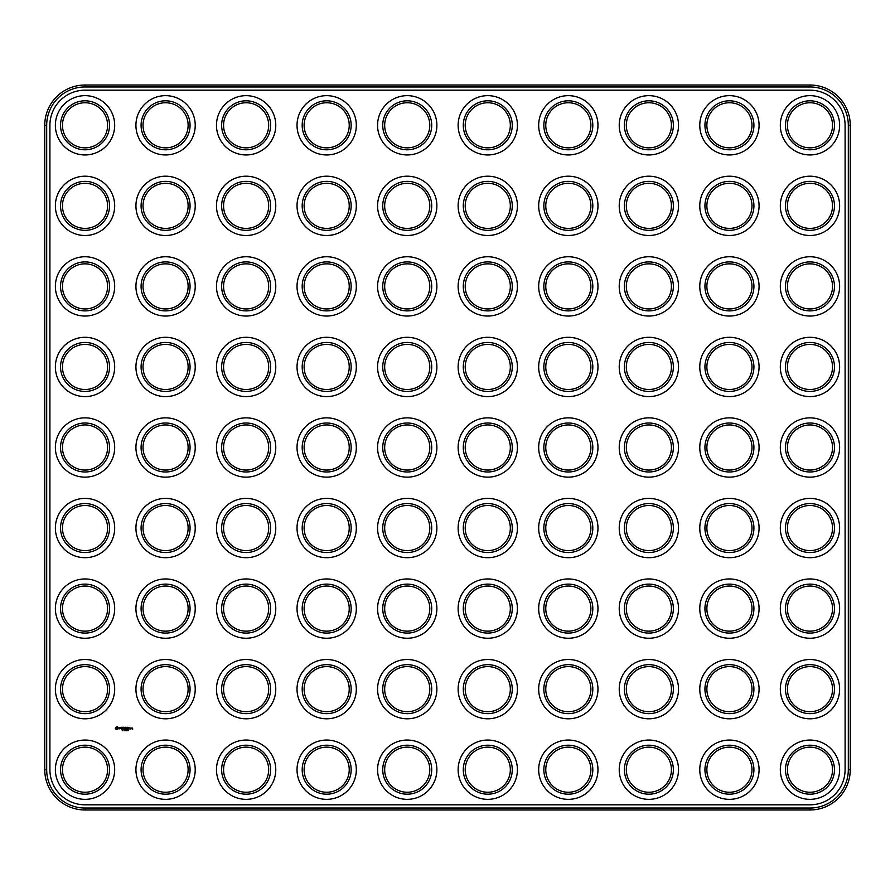 <?xml version="1.0" encoding="UTF-8"?>
<svg xmlns="http://www.w3.org/2000/svg" width="895" height="895" viewBox="0 0 895 895"><rect width="100%" height="100%" fill="white"/><g stroke="black" fill="none" stroke-linecap="round" stroke-linejoin="round"><path stroke-width="1.34" d="M85.025 809.975L809.975 809.975A40.275 40.275 0 0 0 850.25 769.7L850.25 125.3A40.275 40.275 0 0 0 809.975 85.025L85.025 85.025A40.275 40.275 0 0 0 44.75 125.3L44.75 769.7A40.275 40.275 0 0 0 85.025 809.975L85.025 808.04L809.975 808.04A38.34 38.34 0 0 0 848.315 769.7L848.315 125.3A38.34 38.34 0 0 0 809.975 86.96L85.025 86.96A38.34 38.34 0 0 0 46.685 125.3L46.685 769.7A38.34 38.34 0 0 0 85.025 808.04M85.025 90.182A35.118 35.118 0 0 0 49.907 125.3L49.907 769.7A35.118 35.118 0 0 0 85.025 804.818L809.975 804.818A35.118 35.118 0 0 0 845.093 769.7L845.093 125.3A35.118 35.118 0 0 0 809.975 90.182L85.025 90.182M315.398 547.583A22.554 22.554 0 0 1 315.398 508.517A22.554 22.554 0 0 1 349.229 528.05A22.554 22.554 0 0 1 315.398 547.583M476.498 386.483A22.554 22.554 0 0 1 476.498 347.417A22.554 22.554 0 0 1 510.329 366.95A22.554 22.554 0 0 1 476.498 386.483M476.498 467.033A22.554 22.554 0 0 1 476.498 427.967A22.554 22.554 0 0 1 510.329 447.5A22.554 22.554 0 0 1 476.498 467.033M395.948 386.483A22.554 22.554 0 0 1 395.948 347.417A22.554 22.554 0 0 1 429.779 366.95A22.554 22.554 0 0 1 395.948 386.483M395.948 467.033A22.554 22.554 0 0 1 395.948 427.967A22.554 22.554 0 0 1 429.779 447.5A22.554 22.554 0 0 1 395.948 467.033M315.398 386.483A22.554 22.554 0 0 1 315.398 347.417A22.554 22.554 0 0 1 349.229 366.95A22.554 22.554 0 0 1 315.398 386.483M315.398 467.033A22.554 22.554 0 0 1 315.398 427.967A22.554 22.554 0 0 1 349.229 447.5A22.554 22.554 0 0 1 315.398 467.033M476.498 547.583A22.554 22.554 0 0 1 476.498 508.517A22.554 22.554 0 0 1 510.329 528.05A22.554 22.554 0 0 1 476.498 547.583M395.948 547.583A22.554 22.554 0 0 1 395.948 508.517A22.554 22.554 0 0 1 429.779 528.05A22.554 22.554 0 0 1 395.948 547.583M154.298 467.033A22.554 22.554 0 0 1 154.298 427.967A22.554 22.554 0 0 1 188.129 447.5A22.554 22.554 0 0 1 154.298 467.033M395.948 708.683A22.554 22.554 0 0 1 395.948 669.617A22.554 22.554 0 0 1 429.779 689.15A22.554 22.554 0 0 1 395.948 708.683M315.398 708.683A22.554 22.554 0 0 1 315.398 669.617A22.554 22.554 0 0 1 349.229 689.15A22.554 22.554 0 0 1 315.398 708.683M154.298 386.483A22.554 22.554 0 0 1 154.298 347.417A22.554 22.554 0 0 1 188.129 366.95A22.554 22.554 0 0 1 154.298 386.483M395.948 789.233A22.554 22.554 0 0 1 395.948 750.167A22.554 22.554 0 0 1 429.779 769.7A22.554 22.554 0 0 1 395.948 789.233M73.748 547.583A22.554 22.554 0 0 1 73.748 508.517A22.554 22.554 0 0 1 107.579 528.05A22.554 22.554 0 0 1 73.748 547.583M315.398 789.233A22.554 22.554 0 0 1 315.398 750.167A22.554 22.554 0 0 1 349.229 769.7A22.554 22.554 0 0 1 315.398 789.233M73.748 467.033A22.554 22.554 0 0 1 73.748 427.967A22.554 22.554 0 0 1 107.579 447.5A22.554 22.554 0 0 1 73.748 467.033M154.298 547.583A22.554 22.554 0 0 1 154.298 508.517A22.554 22.554 0 0 1 188.129 528.05A22.554 22.554 0 0 1 154.298 547.583M234.848 547.583A22.554 22.554 0 0 1 234.848 508.517A22.554 22.554 0 0 1 268.679 528.05A22.554 22.554 0 0 1 234.848 547.583M315.398 628.133A22.554 22.554 0 0 1 315.398 589.067A22.554 22.554 0 0 1 349.229 608.6A22.554 22.554 0 0 1 315.398 628.133M395.948 628.133A22.554 22.554 0 0 1 395.948 589.067A22.554 22.554 0 0 1 429.779 608.6A22.554 22.554 0 0 1 395.948 628.133M234.848 386.483A22.554 22.554 0 0 1 234.848 347.417A22.554 22.554 0 0 1 268.679 366.95A22.554 22.554 0 0 1 234.848 386.483M234.848 467.033A22.554 22.554 0 0 1 234.848 427.967A22.554 22.554 0 0 1 268.679 447.5A22.554 22.554 0 0 1 234.848 467.033M154.298 789.233A22.554 22.554 0 0 1 154.298 750.167A22.554 22.554 0 0 1 188.129 769.7A22.554 22.554 0 0 1 154.298 789.233M73.748 789.233A22.554 22.554 0 0 1 73.748 750.167A22.554 22.554 0 0 1 107.579 769.7A22.554 22.554 0 0 1 73.748 789.233M154.298 708.683A22.554 22.554 0 0 1 154.298 669.617A22.554 22.554 0 0 1 188.129 689.15A22.554 22.554 0 0 1 154.298 708.683M234.848 708.683A22.554 22.554 0 0 1 234.848 669.617A22.554 22.554 0 0 1 268.679 689.15A22.554 22.554 0 0 1 234.848 708.683M476.498 789.233A22.554 22.554 0 0 1 476.498 750.167A22.554 22.554 0 0 1 510.329 769.7A22.554 22.554 0 0 1 476.498 789.233M234.848 789.233A22.554 22.554 0 0 1 234.848 750.167A22.554 22.554 0 0 1 268.679 769.7A22.554 22.554 0 0 1 234.848 789.233M73.748 708.683A22.554 22.554 0 0 1 73.748 669.617A22.554 22.554 0 0 1 107.579 689.15A22.554 22.554 0 0 1 73.748 708.683M73.748 628.133A22.554 22.554 0 0 1 73.748 589.067A22.554 22.554 0 0 1 107.579 608.6A22.554 22.554 0 0 1 73.748 628.133M73.748 386.483A22.554 22.554 0 0 1 73.748 347.417A22.554 22.554 0 0 1 107.579 366.95A22.554 22.554 0 0 1 73.748 386.483M315.398 144.833A22.554 22.554 0 0 1 315.398 105.767A22.554 22.554 0 0 1 349.229 125.3A22.554 22.554 0 0 1 315.398 144.833M315.398 305.933A22.554 22.554 0 0 1 315.398 266.867A22.554 22.554 0 0 1 349.229 286.4A22.554 22.554 0 0 1 315.398 305.933M637.598 467.033A22.554 22.554 0 0 1 637.598 427.967A22.554 22.554 0 0 1 671.429 447.5A22.554 22.554 0 0 1 637.598 467.033M476.498 305.933A22.554 22.554 0 0 1 476.498 266.867A22.554 22.554 0 0 1 510.329 286.4A22.554 22.554 0 0 1 476.498 305.933M557.048 386.483A22.554 22.554 0 0 1 557.048 347.417A22.554 22.554 0 0 1 590.879 366.95A22.554 22.554 0 0 1 557.048 386.483M637.598 547.583A22.554 22.554 0 0 1 637.598 508.517A22.554 22.554 0 0 1 671.429 528.05A22.554 22.554 0 0 1 637.598 547.583M718.148 547.583A22.554 22.554 0 0 1 718.148 508.517A22.554 22.554 0 0 1 751.979 528.05A22.554 22.554 0 0 1 718.148 547.583M718.148 467.033A22.554 22.554 0 0 1 718.148 427.967A22.554 22.554 0 0 1 751.979 447.5A22.554 22.554 0 0 1 718.148 467.033M798.698 547.583A22.554 22.554 0 0 1 798.698 508.517A22.554 22.554 0 0 1 832.529 528.05A22.554 22.554 0 0 1 798.698 547.583M798.698 467.033A22.554 22.554 0 0 1 798.698 427.967A22.554 22.554 0 0 1 832.529 447.5A22.554 22.554 0 0 1 798.698 467.033M637.598 386.483A22.554 22.554 0 0 1 637.598 347.417A22.554 22.554 0 0 1 671.429 366.95A22.554 22.554 0 0 1 637.598 386.483M476.498 628.133A22.554 22.554 0 0 1 476.498 589.067A22.554 22.554 0 0 1 510.329 608.6A22.554 22.554 0 0 1 476.498 628.133M476.498 225.383A22.554 22.554 0 0 1 476.498 186.317A22.554 22.554 0 0 1 510.329 205.85A22.554 22.554 0 0 1 476.498 225.383M476.498 144.833A22.554 22.554 0 0 1 476.498 105.767A22.554 22.554 0 0 1 510.329 125.3A22.554 22.554 0 0 1 476.498 144.833M395.948 225.383A22.554 22.554 0 0 1 395.948 186.317A22.554 22.554 0 0 1 429.779 205.85A22.554 22.554 0 0 1 395.948 225.383M315.398 225.383A22.554 22.554 0 0 1 315.398 186.317A22.554 22.554 0 0 1 349.229 205.85A22.554 22.554 0 0 1 315.398 225.383M395.948 144.833A22.554 22.554 0 0 1 395.948 105.767A22.554 22.554 0 0 1 429.779 125.3A22.554 22.554 0 0 1 395.948 144.833M557.048 467.033A22.554 22.554 0 0 1 557.048 427.967A22.554 22.554 0 0 1 590.879 447.5A22.554 22.554 0 0 1 557.048 467.033M154.298 628.133A22.554 22.554 0 0 1 154.298 589.067A22.554 22.554 0 0 1 188.129 608.6A22.554 22.554 0 0 1 154.298 628.133M234.848 628.133A22.554 22.554 0 0 1 234.848 589.067A22.554 22.554 0 0 1 268.679 608.6A22.554 22.554 0 0 1 234.848 628.133M395.948 305.933A22.554 22.554 0 0 1 395.948 266.867A22.554 22.554 0 0 1 429.779 286.4A22.554 22.554 0 0 1 395.948 305.933M476.498 708.683A22.554 22.554 0 0 1 476.498 669.617A22.554 22.554 0 0 1 510.329 689.15A22.554 22.554 0 0 1 476.498 708.683M557.048 547.583A22.554 22.554 0 0 1 557.048 508.517A22.554 22.554 0 0 1 590.879 528.05A22.554 22.554 0 0 1 557.048 547.583M557.048 708.683A22.554 22.554 0 0 1 557.048 669.617A22.554 22.554 0 0 1 590.879 689.15A22.554 22.554 0 0 1 557.048 708.683M154.298 144.833A22.554 22.554 0 0 1 154.298 105.767A22.554 22.554 0 0 1 188.129 125.3A22.554 22.554 0 0 1 154.298 144.833M637.598 708.683A22.554 22.554 0 0 1 637.598 669.617A22.554 22.554 0 0 1 671.429 689.15A22.554 22.554 0 0 1 637.598 708.683M557.048 789.233A22.554 22.554 0 0 1 557.048 750.167A22.554 22.554 0 0 1 590.879 769.7A22.554 22.554 0 0 1 557.048 789.233M73.748 225.383A22.554 22.554 0 0 1 73.748 186.317A22.554 22.554 0 0 1 107.579 205.85A22.554 22.554 0 0 1 73.748 225.383M637.598 789.233A22.554 22.554 0 0 1 637.598 750.167A22.554 22.554 0 0 1 671.429 769.7A22.554 22.554 0 0 1 637.598 789.233M718.148 789.233A22.554 22.554 0 0 1 718.148 750.167A22.554 22.554 0 0 1 751.979 769.7A22.554 22.554 0 0 1 718.148 789.233M73.748 144.833A22.554 22.554 0 0 1 73.748 105.767A22.554 22.554 0 0 1 107.579 125.3A22.554 22.554 0 0 1 73.748 144.833M73.748 305.933A22.554 22.554 0 0 1 73.748 266.867A22.554 22.554 0 0 1 107.579 286.4A22.554 22.554 0 0 1 73.748 305.933M798.698 789.233A22.554 22.554 0 0 1 798.698 750.167A22.554 22.554 0 0 1 832.529 769.7A22.554 22.554 0 0 1 798.698 789.233M234.848 305.933A22.554 22.554 0 0 1 234.848 266.867A22.554 22.554 0 0 1 268.679 286.4A22.554 22.554 0 0 1 234.848 305.933M234.848 144.833A22.554 22.554 0 0 1 234.848 105.767A22.554 22.554 0 0 1 268.679 125.3A22.554 22.554 0 0 1 234.848 144.833M234.848 225.383A22.554 22.554 0 0 1 234.848 186.317A22.554 22.554 0 0 1 268.679 205.85A22.554 22.554 0 0 1 234.848 225.383M154.298 225.383A22.554 22.554 0 0 1 154.298 186.317A22.554 22.554 0 0 1 188.129 205.85A22.554 22.554 0 0 1 154.298 225.383M154.298 305.933A22.554 22.554 0 0 1 154.298 266.867A22.554 22.554 0 0 1 188.129 286.4A22.554 22.554 0 0 1 154.298 305.933M798.698 628.133A22.554 22.554 0 0 1 798.698 589.067A22.554 22.554 0 0 1 832.529 608.6A22.554 22.554 0 0 1 798.698 628.133M718.148 628.133A22.554 22.554 0 0 1 718.148 589.067A22.554 22.554 0 0 1 751.979 608.6A22.554 22.554 0 0 1 718.148 628.133M718.148 708.683A22.554 22.554 0 0 1 718.148 669.617A22.554 22.554 0 0 1 751.979 689.15A22.554 22.554 0 0 1 718.148 708.683M637.598 628.133A22.554 22.554 0 0 1 637.598 589.067A22.554 22.554 0 0 1 671.429 608.6A22.554 22.554 0 0 1 637.598 628.133M557.048 628.133A22.554 22.554 0 0 1 557.048 589.067A22.554 22.554 0 0 1 590.879 608.6A22.554 22.554 0 0 1 557.048 628.133M718.148 386.483A22.554 22.554 0 0 1 718.148 347.417A22.554 22.554 0 0 1 751.979 366.95A22.554 22.554 0 0 1 718.148 386.483M798.698 386.483A22.554 22.554 0 0 1 798.698 347.417A22.554 22.554 0 0 1 832.529 366.95A22.554 22.554 0 0 1 798.698 386.483M798.698 708.683A22.554 22.554 0 0 1 798.698 669.617A22.554 22.554 0 0 1 832.529 689.15A22.554 22.554 0 0 1 798.698 708.683M718.148 305.933A22.554 22.554 0 0 1 718.148 266.867A22.554 22.554 0 0 1 751.979 286.4A22.554 22.554 0 0 1 718.148 305.933M798.698 305.933A22.554 22.554 0 0 1 798.698 266.867A22.554 22.554 0 0 1 832.529 286.4A22.554 22.554 0 0 1 798.698 305.933M637.598 305.933A22.554 22.554 0 0 1 637.598 266.867A22.554 22.554 0 0 1 671.429 286.4A22.554 22.554 0 0 1 637.598 305.933M557.048 225.383A22.554 22.554 0 0 1 557.048 186.317A22.554 22.554 0 0 1 590.879 205.85A22.554 22.554 0 0 1 557.048 225.383M557.048 305.933A22.554 22.554 0 0 1 557.048 266.867A22.554 22.554 0 0 1 590.879 286.4A22.554 22.554 0 0 1 557.048 305.933M557.048 144.833A22.554 22.554 0 0 1 557.048 105.767A22.554 22.554 0 0 1 590.879 125.3A22.554 22.554 0 0 1 557.048 144.833M637.598 225.383A22.554 22.554 0 0 1 637.598 186.317A22.554 22.554 0 0 1 671.429 205.85A22.554 22.554 0 0 1 637.598 225.383M718.148 225.383A22.554 22.554 0 0 1 718.148 186.317A22.554 22.554 0 0 1 751.979 205.85A22.554 22.554 0 0 1 718.148 225.383M798.698 225.383A22.554 22.554 0 0 1 798.698 186.317A22.554 22.554 0 0 1 832.529 205.85A22.554 22.554 0 0 1 798.698 225.383M637.598 144.833A22.554 22.554 0 0 1 637.598 105.767A22.554 22.554 0 0 1 671.429 125.3A22.554 22.554 0 0 1 637.598 144.833M718.148 144.833A22.554 22.554 0 0 1 718.148 105.767A22.554 22.554 0 0 1 751.979 125.3A22.554 22.554 0 0 1 718.148 144.833M798.698 144.833A22.554 22.554 0 0 1 798.698 105.767A22.554 22.554 0 0 1 832.529 125.3A22.554 22.554 0 0 1 798.698 144.833M116.014 727.243L117.48 726.65L118.408 728.72L116.35 729.638L115.343 728.429L116.014 727.243M122.492 730.712L122.011 729.906L122.492 730.712M120.377 728.418L119.27 727.512L120.489 727.478L119.46 727.881L120.568 728.273L119.348 728.821L120.377 728.418M121.328 728.933L120.735 727.366L122 727.266L121.328 728.933M124.013 730.712L124.125 729.906L124.013 730.712M124.83 729.996L124.718 730.712L124.83 729.996M122.369 728.933L122.369 727.366L123.443 727.266L122.57 727.456L123.353 728.15L122.57 728.843L123.544 728.933L122.369 728.933M124.696 728.351L123.902 727.366L123.902 728.933L124.092 727.724L124.696 728.642L125.3 727.724L125.401 729.033L125.389 727.266L124.696 728.351M126.117 730.633L125.904 729.884L126.117 730.633M126.408 730.712L126.676 729.906L126.408 730.712M127.045 730.712L127.493 729.951L127.045 730.712M128.231 730.633L128.019 729.884L128.231 730.633M125.904 727.366L127.079 727.366L126.094 727.456L126.877 728.15L125.994 729.033L125.904 727.366M127.381 728.933L127.482 727.266L127.381 728.933M128.007 727.366L129.182 727.366L128.198 727.456L128.981 728.15L128.198 728.843L129.081 729.033L128.007 728.933L128.007 727.366M130.759 728.049L130.178 729.033L130.759 728.049M131.028 728.933L131.621 728.049L131.028 728.933M131.901 728.631L132.572 728.049L132.673 729.201L131.901 728.631M314.436 549.261A24.489 24.489 0 0 1 314.436 506.839A24.489 24.489 0 0 1 351.164 528.05A24.489 24.489 0 0 1 314.436 549.261M475.536 388.161A24.489 24.489 0 0 1 475.536 345.738A24.489 24.489 0 0 1 512.264 366.95A24.489 24.489 0 0 1 475.536 388.161M475.536 468.711A24.489 24.489 0 0 1 475.536 426.288A24.489 24.489 0 0 1 512.264 447.5A24.489 24.489 0 0 1 475.536 468.711M394.986 388.161A24.489 24.489 0 0 1 394.986 345.738A24.489 24.489 0 0 1 431.714 366.95A24.489 24.489 0 0 1 394.986 388.161M394.986 468.711A24.489 24.489 0 0 1 394.986 426.288A24.489 24.489 0 0 1 431.714 447.5A24.489 24.489 0 0 1 394.986 468.711M314.436 388.161A24.489 24.489 0 0 1 314.436 345.738A24.489 24.489 0 0 1 351.164 366.95A24.489 24.489 0 0 1 314.436 388.161M314.436 468.711A24.489 24.489 0 0 1 314.436 426.288A24.489 24.489 0 0 1 351.164 447.5A24.489 24.489 0 0 1 314.436 468.711M475.536 549.261A24.489 24.489 0 0 1 475.536 506.839A24.489 24.489 0 0 1 512.264 528.05A24.489 24.489 0 0 1 475.536 549.261M394.986 549.261A24.489 24.489 0 0 1 394.986 506.839A24.489 24.489 0 0 1 431.714 528.05A24.489 24.489 0 0 1 394.986 549.261M153.336 468.711A24.489 24.489 0 0 1 153.336 426.288A24.489 24.489 0 0 1 190.064 447.5A24.489 24.489 0 0 1 153.336 468.711M394.986 710.361A24.489 24.489 0 0 1 394.986 667.938A24.489 24.489 0 0 1 431.714 689.15A24.489 24.489 0 0 1 394.986 710.361M314.436 710.361A24.489 24.489 0 0 1 314.436 667.938A24.489 24.489 0 0 1 351.164 689.15A24.489 24.489 0 0 1 314.436 710.361M153.336 388.161A24.489 24.489 0 0 1 153.336 345.738A24.489 24.489 0 0 1 190.064 366.95A24.489 24.489 0 0 1 153.336 388.161M394.986 790.911A24.489 24.489 0 0 1 394.986 748.488A24.489 24.489 0 0 1 431.714 769.7A24.489 24.489 0 0 1 394.986 790.911M72.786 549.261A24.489 24.489 0 0 1 72.786 506.839A24.489 24.489 0 0 1 109.514 528.05A24.489 24.489 0 0 1 72.786 549.261M314.436 790.911A24.489 24.489 0 0 1 314.436 748.488A24.489 24.489 0 0 1 351.164 769.7A24.489 24.489 0 0 1 314.436 790.911M72.786 468.711A24.489 24.489 0 0 1 72.786 426.288A24.489 24.489 0 0 1 109.514 447.5A24.489 24.489 0 0 1 72.786 468.711M153.336 549.261A24.489 24.489 0 0 1 153.336 506.839A24.489 24.489 0 0 1 190.064 528.05A24.489 24.489 0 0 1 153.336 549.261M233.886 549.261A24.489 24.489 0 0 1 233.886 506.839A24.489 24.489 0 0 1 270.614 528.05A24.489 24.489 0 0 1 233.886 549.261M314.436 629.812A24.489 24.489 0 0 1 314.436 587.388A24.489 24.489 0 0 1 351.164 608.6A24.489 24.489 0 0 1 314.436 629.812M394.986 629.812A24.489 24.489 0 0 1 394.986 587.388A24.489 24.489 0 0 1 431.714 608.6A24.489 24.489 0 0 1 394.986 629.812M233.886 388.161A24.489 24.489 0 0 1 233.886 345.738A24.489 24.489 0 0 1 270.614 366.95A24.489 24.489 0 0 1 233.886 388.161M233.886 468.711A24.489 24.489 0 0 1 233.886 426.288A24.489 24.489 0 0 1 270.614 447.5A24.489 24.489 0 0 1 233.886 468.711M153.336 790.911A24.489 24.489 0 0 1 153.336 748.488A24.489 24.489 0 0 1 190.064 769.7A24.489 24.489 0 0 1 153.336 790.911M72.786 790.911A24.489 24.489 0 0 1 72.786 748.488A24.489 24.489 0 0 1 109.514 769.7A24.489 24.489 0 0 1 72.786 790.911M153.336 710.361A24.489 24.489 0 0 1 153.336 667.938A24.489 24.489 0 0 1 190.064 689.15A24.489 24.489 0 0 1 153.336 710.361M233.886 710.361A24.489 24.489 0 0 1 233.886 667.938A24.489 24.489 0 0 1 270.614 689.15A24.489 24.489 0 0 1 233.886 710.361M475.536 790.911A24.489 24.489 0 0 1 475.536 748.488A24.489 24.489 0 0 1 512.264 769.7A24.489 24.489 0 0 1 475.536 790.911M233.886 790.911A24.489 24.489 0 0 1 233.886 748.488A24.489 24.489 0 0 1 270.614 769.7A24.489 24.489 0 0 1 233.886 790.911M72.786 710.361A24.489 24.489 0 0 1 72.786 667.938A24.489 24.489 0 0 1 109.514 689.15A24.489 24.489 0 0 1 72.786 710.361M72.786 629.812A24.489 24.489 0 0 1 72.786 587.388A24.489 24.489 0 0 1 109.514 608.6A24.489 24.489 0 0 1 72.786 629.812M72.786 388.161A24.489 24.489 0 0 1 72.786 345.738A24.489 24.489 0 0 1 109.514 366.95A24.489 24.489 0 0 1 72.786 388.161M314.436 146.511A24.489 24.489 0 0 1 314.436 104.088A24.489 24.489 0 0 1 351.164 125.3A24.489 24.489 0 0 1 314.436 146.511M314.436 307.611A24.489 24.489 0 0 1 314.436 265.188A24.489 24.489 0 0 1 351.164 286.4A24.489 24.489 0 0 1 314.436 307.611M636.636 468.711A24.489 24.489 0 0 1 636.636 426.288A24.489 24.489 0 0 1 673.364 447.5A24.489 24.489 0 0 1 636.636 468.711M475.536 307.611A24.489 24.489 0 0 1 475.536 265.188A24.489 24.489 0 0 1 512.264 286.4A24.489 24.489 0 0 1 475.536 307.611M556.086 388.161A24.489 24.489 0 0 1 556.086 345.738A24.489 24.489 0 0 1 592.814 366.95A24.489 24.489 0 0 1 556.086 388.161M636.636 549.261A24.489 24.489 0 0 1 636.636 506.839A24.489 24.489 0 0 1 673.364 528.05A24.489 24.489 0 0 1 636.636 549.261M717.186 549.261A24.489 24.489 0 0 1 717.186 506.839A24.489 24.489 0 0 1 753.914 528.05A24.489 24.489 0 0 1 717.186 549.261M717.186 468.711A24.489 24.489 0 0 1 717.186 426.288A24.489 24.489 0 0 1 753.914 447.5A24.489 24.489 0 0 1 717.186 468.711M797.736 549.261A24.489 24.489 0 0 1 797.736 506.839A24.489 24.489 0 0 1 834.464 528.05A24.489 24.489 0 0 1 797.736 549.261M797.736 468.711A24.489 24.489 0 0 1 797.736 426.288A24.489 24.489 0 0 1 834.464 447.5A24.489 24.489 0 0 1 797.736 468.711M636.636 388.161A24.489 24.489 0 0 1 636.636 345.738A24.489 24.489 0 0 1 673.364 366.95A24.489 24.489 0 0 1 636.636 388.161M475.536 629.812A24.489 24.489 0 0 1 475.536 587.388A24.489 24.489 0 0 1 512.264 608.6A24.489 24.489 0 0 1 475.536 629.812M475.536 227.061A24.489 24.489 0 0 1 475.536 184.638A24.489 24.489 0 0 1 512.264 205.85A24.489 24.489 0 0 1 475.536 227.061M475.536 146.511A24.489 24.489 0 0 1 475.536 104.088A24.489 24.489 0 0 1 512.264 125.3A24.489 24.489 0 0 1 475.536 146.511M394.986 227.061A24.489 24.489 0 0 1 394.986 184.638A24.489 24.489 0 0 1 431.714 205.85A24.489 24.489 0 0 1 394.986 227.061M314.436 227.061A24.489 24.489 0 0 1 314.436 184.638A24.489 24.489 0 0 1 351.164 205.85A24.489 24.489 0 0 1 314.436 227.061M394.986 146.511A24.489 24.489 0 0 1 394.986 104.088A24.489 24.489 0 0 1 431.714 125.3A24.489 24.489 0 0 1 394.986 146.511M556.086 468.711A24.489 24.489 0 0 1 556.086 426.288A24.489 24.489 0 0 1 592.814 447.5A24.489 24.489 0 0 1 556.086 468.711M153.336 629.812A24.489 24.489 0 0 1 153.336 587.388A24.489 24.489 0 0 1 190.064 608.6A24.489 24.489 0 0 1 153.336 629.812M233.886 629.812A24.489 24.489 0 0 1 233.886 587.388A24.489 24.489 0 0 1 270.614 608.6A24.489 24.489 0 0 1 233.886 629.812M394.986 307.611A24.489 24.489 0 0 1 394.986 265.188A24.489 24.489 0 0 1 431.714 286.4A24.489 24.489 0 0 1 394.986 307.611M475.536 710.361A24.489 24.489 0 0 1 475.536 667.938A24.489 24.489 0 0 1 512.264 689.15A24.489 24.489 0 0 1 475.536 710.361M556.086 549.261A24.489 24.489 0 0 1 556.086 506.839A24.489 24.489 0 0 1 592.814 528.05A24.489 24.489 0 0 1 556.086 549.261M556.086 710.361A24.489 24.489 0 0 1 556.086 667.938A24.489 24.489 0 0 1 592.814 689.15A24.489 24.489 0 0 1 556.086 710.361M153.336 146.511A24.489 24.489 0 0 1 153.336 104.088A24.489 24.489 0 0 1 190.064 125.3A24.489 24.489 0 0 1 153.336 146.511M636.636 710.361A24.489 24.489 0 0 1 636.636 667.938A24.489 24.489 0 0 1 673.364 689.15A24.489 24.489 0 0 1 636.636 710.361M556.086 790.911A24.489 24.489 0 0 1 556.086 748.488A24.489 24.489 0 0 1 592.814 769.7A24.489 24.489 0 0 1 556.086 790.911M72.786 227.061A24.489 24.489 0 0 1 72.786 184.638A24.489 24.489 0 0 1 109.514 205.85A24.489 24.489 0 0 1 72.786 227.061M636.636 790.911A24.489 24.489 0 0 1 636.636 748.488A24.489 24.489 0 0 1 673.364 769.7A24.489 24.489 0 0 1 636.636 790.911M717.186 790.911A24.489 24.489 0 0 1 717.186 748.488A24.489 24.489 0 0 1 753.914 769.7A24.489 24.489 0 0 1 717.186 790.911M72.786 146.511A24.489 24.489 0 0 1 72.786 104.088A24.489 24.489 0 0 1 109.514 125.3A24.489 24.489 0 0 1 72.786 146.511M72.786 307.611A24.489 24.489 0 0 1 72.786 265.188A24.489 24.489 0 0 1 109.514 286.4A24.489 24.489 0 0 1 72.786 307.611M797.736 790.911A24.489 24.489 0 0 1 797.736 748.488A24.489 24.489 0 0 1 834.464 769.7A24.489 24.489 0 0 1 797.736 790.911M233.886 307.611A24.489 24.489 0 0 1 233.886 265.188A24.489 24.489 0 0 1 270.614 286.4A24.489 24.489 0 0 1 233.886 307.611M233.886 146.511A24.489 24.489 0 0 1 233.886 104.088A24.489 24.489 0 0 1 270.614 125.3A24.489 24.489 0 0 1 233.886 146.511M233.886 227.061A24.489 24.489 0 0 1 233.886 184.638A24.489 24.489 0 0 1 270.614 205.85A24.489 24.489 0 0 1 233.886 227.061M153.336 227.061A24.489 24.489 0 0 1 153.336 184.638A24.489 24.489 0 0 1 190.064 205.85A24.489 24.489 0 0 1 153.336 227.061M153.336 307.611A24.489 24.489 0 0 1 153.336 265.188A24.489 24.489 0 0 1 190.064 286.4A24.489 24.489 0 0 1 153.336 307.611M797.736 629.812A24.489 24.489 0 0 1 797.736 587.388A24.489 24.489 0 0 1 834.464 608.6A24.489 24.489 0 0 1 797.736 629.812M717.186 629.812A24.489 24.489 0 0 1 717.186 587.388A24.489 24.489 0 0 1 753.914 608.6A24.489 24.489 0 0 1 717.186 629.812M717.186 710.361A24.489 24.489 0 0 1 717.186 667.938A24.489 24.489 0 0 1 753.914 689.15A24.489 24.489 0 0 1 717.186 710.361M636.636 629.812A24.489 24.489 0 0 1 636.636 587.388A24.489 24.489 0 0 1 673.364 608.6A24.489 24.489 0 0 1 636.636 629.812M556.086 629.812A24.489 24.489 0 0 1 556.086 587.388A24.489 24.489 0 0 1 592.814 608.6A24.489 24.489 0 0 1 556.086 629.812M717.186 388.161A24.489 24.489 0 0 1 717.186 345.738A24.489 24.489 0 0 1 753.914 366.95A24.489 24.489 0 0 1 717.186 388.161M797.736 388.161A24.489 24.489 0 0 1 797.736 345.738A24.489 24.489 0 0 1 834.464 366.95A24.489 24.489 0 0 1 797.736 388.161M797.736 710.361A24.489 24.489 0 0 1 797.736 667.938A24.489 24.489 0 0 1 834.464 689.15A24.489 24.489 0 0 1 797.736 710.361M717.186 307.611A24.489 24.489 0 0 1 717.186 265.188A24.489 24.489 0 0 1 753.914 286.4A24.489 24.489 0 0 1 717.186 307.611M797.736 307.611A24.489 24.489 0 0 1 797.736 265.188A24.489 24.489 0 0 1 834.464 286.4A24.489 24.489 0 0 1 797.736 307.611M636.636 307.611A24.489 24.489 0 0 1 636.636 265.188A24.489 24.489 0 0 1 673.364 286.4A24.489 24.489 0 0 1 636.636 307.611M556.086 227.061A24.489 24.489 0 0 1 556.086 184.638A24.489 24.489 0 0 1 592.814 205.85A24.489 24.489 0 0 1 556.086 227.061M556.086 307.611A24.489 24.489 0 0 1 556.086 265.188A24.489 24.489 0 0 1 592.814 286.4A24.489 24.489 0 0 1 556.086 307.611M556.086 146.511A24.489 24.489 0 0 1 556.086 104.088A24.489 24.489 0 0 1 592.814 125.3A24.489 24.489 0 0 1 556.086 146.511M636.636 227.061A24.489 24.489 0 0 1 636.636 184.638A24.489 24.489 0 0 1 673.364 205.85A24.489 24.489 0 0 1 636.636 227.061M717.186 227.061A24.489 24.489 0 0 1 717.186 184.638A24.489 24.489 0 0 1 753.914 205.85A24.489 24.489 0 0 1 717.186 227.061M797.736 227.061A24.489 24.489 0 0 1 797.736 184.638A24.489 24.489 0 0 1 834.464 205.85A24.489 24.489 0 0 1 797.736 227.061M636.636 146.511A24.489 24.489 0 0 1 636.636 104.088A24.489 24.489 0 0 1 673.364 125.3A24.489 24.489 0 0 1 636.636 146.511M717.186 146.511A24.489 24.489 0 0 1 717.186 104.088A24.489 24.489 0 0 1 753.914 125.3A24.489 24.489 0 0 1 717.186 146.511M797.736 146.511A24.489 24.489 0 0 1 797.736 104.088A24.489 24.489 0 0 1 834.464 125.3A24.489 24.489 0 0 1 797.736 146.511M70.202 795.375A29.647 29.647 0 0 1 70.202 744.025A29.647 29.647 0 0 1 114.672 769.7A29.647 29.647 0 0 1 70.202 795.375M150.752 795.375A29.647 29.647 0 0 1 150.752 744.025A29.647 29.647 0 0 1 195.222 769.7A29.647 29.647 0 0 1 150.752 795.375M231.302 795.375A29.647 29.647 0 0 1 231.302 744.025A29.647 29.647 0 0 1 275.772 769.7A29.647 29.647 0 0 1 231.302 795.375M70.202 714.825A29.647 29.647 0 0 1 70.202 663.475A29.647 29.647 0 0 1 114.672 689.15A29.647 29.647 0 0 1 70.202 714.825M150.752 714.825A29.647 29.647 0 0 1 150.752 663.475A29.647 29.647 0 0 1 195.222 689.15A29.647 29.647 0 0 1 150.752 714.825M231.302 714.825A29.647 29.647 0 0 1 231.302 663.475A29.647 29.647 0 0 1 275.772 689.15A29.647 29.647 0 0 1 231.302 714.825M311.852 795.375A29.647 29.647 0 0 1 311.852 744.025A29.647 29.647 0 0 1 356.322 769.7A29.647 29.647 0 0 1 311.852 795.375M392.402 795.375A29.647 29.647 0 0 1 392.402 744.025A29.647 29.647 0 0 1 436.872 769.7A29.647 29.647 0 0 1 392.402 795.375M311.852 714.825A29.647 29.647 0 0 1 311.852 663.475A29.647 29.647 0 0 1 356.322 689.15A29.647 29.647 0 0 1 311.852 714.825M392.402 714.825A29.647 29.647 0 0 1 392.402 663.475A29.647 29.647 0 0 1 436.872 689.15A29.647 29.647 0 0 1 392.402 714.825M70.202 634.275A29.647 29.647 0 0 1 70.202 582.925A29.647 29.647 0 0 1 114.672 608.6A29.647 29.647 0 0 1 70.202 634.275M150.752 634.275A29.647 29.647 0 0 1 150.752 582.925A29.647 29.647 0 0 1 195.222 608.6A29.647 29.647 0 0 1 150.752 634.275M231.302 634.275A29.647 29.647 0 0 1 231.302 582.925A29.647 29.647 0 0 1 275.772 608.6A29.647 29.647 0 0 1 231.302 634.275M70.202 553.725A29.647 29.647 0 0 1 70.202 502.375A29.647 29.647 0 0 1 114.672 528.05A29.647 29.647 0 0 1 70.202 553.725M150.752 553.725A29.647 29.647 0 0 1 150.752 502.375A29.647 29.647 0 0 1 195.222 528.05A29.647 29.647 0 0 1 150.752 553.725M231.302 553.725A29.647 29.647 0 0 1 231.302 502.375A29.647 29.647 0 0 1 275.772 528.05A29.647 29.647 0 0 1 231.302 553.725M311.852 634.275A29.647 29.647 0 0 1 311.852 582.925A29.647 29.647 0 0 1 356.322 608.6A29.647 29.647 0 0 1 311.852 634.275M392.402 634.275A29.647 29.647 0 0 1 392.402 582.925A29.647 29.647 0 0 1 436.872 608.6A29.647 29.647 0 0 1 392.402 634.275M311.852 553.725A29.647 29.647 0 0 1 311.852 502.375A29.647 29.647 0 0 1 356.322 528.05A29.647 29.647 0 0 1 311.852 553.725M392.402 553.725A29.647 29.647 0 0 1 392.402 502.375A29.647 29.647 0 0 1 436.872 528.05A29.647 29.647 0 0 1 392.402 553.725M472.952 795.375A29.647 29.647 0 0 1 472.952 744.025A29.647 29.647 0 0 1 517.422 769.7A29.647 29.647 0 0 1 472.952 795.375M553.502 795.375A29.647 29.647 0 0 1 553.502 744.025A29.647 29.647 0 0 1 597.972 769.7A29.647 29.647 0 0 1 553.502 795.375M472.952 714.825A29.647 29.647 0 0 1 472.952 663.475A29.647 29.647 0 0 1 517.422 689.15A29.647 29.647 0 0 1 472.952 714.825M553.502 714.825A29.647 29.647 0 0 1 553.502 663.475A29.647 29.647 0 0 1 597.972 689.15A29.647 29.647 0 0 1 553.502 714.825M634.052 795.375A29.647 29.647 0 0 1 634.052 744.025A29.647 29.647 0 0 1 678.522 769.7A29.647 29.647 0 0 1 634.052 795.375M714.602 795.375A29.647 29.647 0 0 1 714.602 744.025A29.647 29.647 0 0 1 759.072 769.7A29.647 29.647 0 0 1 714.602 795.375M795.152 795.375A29.647 29.647 0 0 1 795.152 744.025A29.647 29.647 0 0 1 839.622 769.7A29.647 29.647 0 0 1 795.152 795.375M634.052 714.825A29.647 29.647 0 0 1 634.052 663.475A29.647 29.647 0 0 1 678.522 689.15A29.647 29.647 0 0 1 634.052 714.825M714.602 714.825A29.647 29.647 0 0 1 714.602 663.475A29.647 29.647 0 0 1 759.072 689.15A29.647 29.647 0 0 1 714.602 714.825M795.152 714.825A29.647 29.647 0 0 1 795.152 663.475A29.647 29.647 0 0 1 839.622 689.15A29.647 29.647 0 0 1 795.152 714.825M472.952 634.275A29.647 29.647 0 0 1 472.952 582.925A29.647 29.647 0 0 1 517.422 608.6A29.647 29.647 0 0 1 472.952 634.275M553.502 634.275A29.647 29.647 0 0 1 553.502 582.925A29.647 29.647 0 0 1 597.972 608.6A29.647 29.647 0 0 1 553.502 634.275M472.952 553.725A29.647 29.647 0 0 1 472.952 502.375A29.647 29.647 0 0 1 517.422 528.05A29.647 29.647 0 0 1 472.952 553.725M553.502 553.725A29.647 29.647 0 0 1 553.502 502.375A29.647 29.647 0 0 1 597.972 528.05A29.647 29.647 0 0 1 553.502 553.725M634.052 634.275A29.647 29.647 0 0 1 634.052 582.925A29.647 29.647 0 0 1 678.522 608.6A29.647 29.647 0 0 1 634.052 634.275M714.602 634.275A29.647 29.647 0 0 1 714.602 582.925A29.647 29.647 0 0 1 759.072 608.6A29.647 29.647 0 0 1 714.602 634.275M795.152 634.275A29.647 29.647 0 0 1 795.152 582.925A29.647 29.647 0 0 1 839.622 608.6A29.647 29.647 0 0 1 795.152 634.275M634.052 553.725A29.647 29.647 0 0 1 634.052 502.375A29.647 29.647 0 0 1 678.522 528.05A29.647 29.647 0 0 1 634.052 553.725M714.602 553.725A29.647 29.647 0 0 1 714.602 502.375A29.647 29.647 0 0 1 759.072 528.05A29.647 29.647 0 0 1 714.602 553.725M714.602 473.175A29.647 29.647 0 0 1 714.602 421.825A29.647 29.647 0 0 1 759.072 447.5A29.647 29.647 0 0 1 714.602 473.175M795.152 553.725A29.647 29.647 0 0 1 795.152 502.375A29.647 29.647 0 0 1 839.622 528.05A29.647 29.647 0 0 1 795.152 553.725M795.152 473.175A29.647 29.647 0 0 1 795.152 421.825A29.647 29.647 0 0 1 839.622 447.5A29.647 29.647 0 0 1 795.152 473.175M70.202 473.175A29.647 29.647 0 0 1 70.202 421.825A29.647 29.647 0 0 1 114.672 447.5A29.647 29.647 0 0 1 70.202 473.175M70.202 392.625A29.647 29.647 0 0 1 70.202 341.275A29.647 29.647 0 0 1 114.672 366.95A29.647 29.647 0 0 1 70.202 392.625M150.752 473.175A29.647 29.647 0 0 1 150.752 421.825A29.647 29.647 0 0 1 195.222 447.5A29.647 29.647 0 0 1 150.752 473.175M231.302 473.175A29.647 29.647 0 0 1 231.302 421.825A29.647 29.647 0 0 1 275.772 447.5A29.647 29.647 0 0 1 231.302 473.175M150.752 392.625A29.647 29.647 0 0 1 150.752 341.275A29.647 29.647 0 0 1 195.222 366.95A29.647 29.647 0 0 1 150.752 392.625M231.302 392.625A29.647 29.647 0 0 1 231.302 341.275A29.647 29.647 0 0 1 275.772 366.95A29.647 29.647 0 0 1 231.302 392.625M70.202 312.075A29.647 29.647 0 0 1 70.202 260.725A29.647 29.647 0 0 1 114.672 286.4A29.647 29.647 0 0 1 70.202 312.075M150.752 312.075A29.647 29.647 0 0 1 150.752 260.725A29.647 29.647 0 0 1 195.222 286.4A29.647 29.647 0 0 1 150.752 312.075M231.302 312.075A29.647 29.647 0 0 1 231.302 260.725A29.647 29.647 0 0 1 275.772 286.4A29.647 29.647 0 0 1 231.302 312.075M311.852 473.175A29.647 29.647 0 0 1 311.852 421.825A29.647 29.647 0 0 1 356.322 447.5A29.647 29.647 0 0 1 311.852 473.175M311.852 392.625A29.647 29.647 0 0 1 311.852 341.275A29.647 29.647 0 0 1 356.322 366.95A29.647 29.647 0 0 1 311.852 392.625M392.402 473.175A29.647 29.647 0 0 1 392.402 421.825A29.647 29.647 0 0 1 436.872 447.5A29.647 29.647 0 0 1 392.402 473.175M392.402 392.625A29.647 29.647 0 0 1 392.402 341.275A29.647 29.647 0 0 1 436.872 366.95A29.647 29.647 0 0 1 392.402 392.625M311.852 312.075A29.647 29.647 0 0 1 311.852 260.725A29.647 29.647 0 0 1 356.322 286.4A29.647 29.647 0 0 1 311.852 312.075M392.402 312.075A29.647 29.647 0 0 1 392.402 260.725A29.647 29.647 0 0 1 436.872 286.4A29.647 29.647 0 0 1 392.402 312.075M70.202 231.525A29.647 29.647 0 0 1 70.202 180.175A29.647 29.647 0 0 1 114.672 205.85A29.647 29.647 0 0 1 70.202 231.525M150.752 231.525A29.647 29.647 0 0 1 150.752 180.175A29.647 29.647 0 0 1 195.222 205.85A29.647 29.647 0 0 1 150.752 231.525M231.302 231.525A29.647 29.647 0 0 1 231.302 180.175A29.647 29.647 0 0 1 275.772 205.85A29.647 29.647 0 0 1 231.302 231.525M70.202 150.975A29.647 29.647 0 0 1 70.202 99.625A29.647 29.647 0 0 1 114.672 125.3A29.647 29.647 0 0 1 70.202 150.975M150.752 150.975A29.647 29.647 0 0 1 150.752 99.625A29.647 29.647 0 0 1 195.222 125.3A29.647 29.647 0 0 1 150.752 150.975M231.302 150.975A29.647 29.647 0 0 1 231.302 99.625A29.647 29.647 0 0 1 275.772 125.3A29.647 29.647 0 0 1 231.302 150.975M311.852 231.525A29.647 29.647 0 0 1 311.852 180.175A29.647 29.647 0 0 1 356.322 205.85A29.647 29.647 0 0 1 311.852 231.525M392.402 231.525A29.647 29.647 0 0 1 392.402 180.175A29.647 29.647 0 0 1 436.872 205.85A29.647 29.647 0 0 1 392.402 231.525M311.852 150.975A29.647 29.647 0 0 1 311.852 99.625A29.647 29.647 0 0 1 356.322 125.3A29.647 29.647 0 0 1 311.852 150.975M392.402 150.975A29.647 29.647 0 0 1 392.402 99.625A29.647 29.647 0 0 1 436.872 125.3A29.647 29.647 0 0 1 392.402 150.975M472.952 473.175A29.647 29.647 0 0 1 472.952 421.825A29.647 29.647 0 0 1 517.422 447.5A29.647 29.647 0 0 1 472.952 473.175M472.952 392.625A29.647 29.647 0 0 1 472.952 341.275A29.647 29.647 0 0 1 517.422 366.95A29.647 29.647 0 0 1 472.952 392.625M553.502 473.175A29.647 29.647 0 0 1 553.502 421.825A29.647 29.647 0 0 1 597.972 447.5A29.647 29.647 0 0 1 553.502 473.175M553.502 392.625A29.647 29.647 0 0 1 553.502 341.275A29.647 29.647 0 0 1 597.972 366.95A29.647 29.647 0 0 1 553.502 392.625M472.952 312.075A29.647 29.647 0 0 1 472.952 260.725A29.647 29.647 0 0 1 517.422 286.4A29.647 29.647 0 0 1 472.952 312.075M553.502 312.075A29.647 29.647 0 0 1 553.502 260.725A29.647 29.647 0 0 1 597.972 286.4A29.647 29.647 0 0 1 553.502 312.075M634.052 473.175A29.647 29.647 0 0 1 634.052 421.825A29.647 29.647 0 0 1 678.522 447.5A29.647 29.647 0 0 1 634.052 473.175M634.052 392.625A29.647 29.647 0 0 1 634.052 341.275A29.647 29.647 0 0 1 678.522 366.95A29.647 29.647 0 0 1 634.052 392.625M714.602 392.625A29.647 29.647 0 0 1 714.602 341.275A29.647 29.647 0 0 1 759.072 366.95A29.647 29.647 0 0 1 714.602 392.625M795.152 392.625A29.647 29.647 0 0 1 795.152 341.275A29.647 29.647 0 0 1 839.622 366.95A29.647 29.647 0 0 1 795.152 392.625M634.052 312.075A29.647 29.647 0 0 1 634.052 260.725A29.647 29.647 0 0 1 678.522 286.4A29.647 29.647 0 0 1 634.052 312.075M714.602 312.075A29.647 29.647 0 0 1 714.602 260.725A29.647 29.647 0 0 1 759.072 286.4A29.647 29.647 0 0 1 714.602 312.075M795.152 312.075A29.647 29.647 0 0 1 795.152 260.725A29.647 29.647 0 0 1 839.622 286.4A29.647 29.647 0 0 1 795.152 312.075M472.952 231.525A29.647 29.647 0 0 1 472.952 180.175A29.647 29.647 0 0 1 517.422 205.85A29.647 29.647 0 0 1 472.952 231.525M553.502 231.525A29.647 29.647 0 0 1 553.502 180.175A29.647 29.647 0 0 1 597.972 205.85A29.647 29.647 0 0 1 553.502 231.525M472.952 150.975A29.647 29.647 0 0 1 472.952 99.625A29.647 29.647 0 0 1 517.422 125.3A29.647 29.647 0 0 1 472.952 150.975M553.502 150.975A29.647 29.647 0 0 1 553.502 99.625A29.647 29.647 0 0 1 597.972 125.3A29.647 29.647 0 0 1 553.502 150.975M634.052 231.525A29.647 29.647 0 0 1 634.052 180.175A29.647 29.647 0 0 1 678.522 205.85A29.647 29.647 0 0 1 634.052 231.525M714.602 231.525A29.647 29.647 0 0 1 714.602 180.175A29.647 29.647 0 0 1 759.072 205.85A29.647 29.647 0 0 1 714.602 231.525M795.152 231.525A29.647 29.647 0 0 1 795.152 180.175A29.647 29.647 0 0 1 839.622 205.85A29.647 29.647 0 0 1 795.152 231.525M634.052 150.975A29.647 29.647 0 0 1 634.052 99.625A29.647 29.647 0 0 1 678.522 125.3A29.647 29.647 0 0 1 634.052 150.975M714.602 150.975A29.647 29.647 0 0 1 714.602 99.625A29.647 29.647 0 0 1 759.072 125.3A29.647 29.647 0 0 1 714.602 150.975M795.152 150.975A29.647 29.647 0 0 1 795.152 99.625A29.647 29.647 0 0 1 839.622 125.3A29.647 29.647 0 0 1 795.152 150.975M125.815 729.996L125.815 730.622M127.94 729.996L127.94 730.622M117.223 727.422L116.182 727.836L116.607 728.877L117.637 728.452L117.223 727.422M130.659 728.239L130.278 728.843L130.659 728.239M809.975 809.975L809.975 808.04M44.75 769.7L46.685 769.7M850.25 769.7L848.315 769.7M44.75 125.3L46.685 125.3M85.025 85.025L85.025 86.96M809.975 85.025L809.975 86.96M850.25 125.3L848.315 125.3"/></g></svg>
